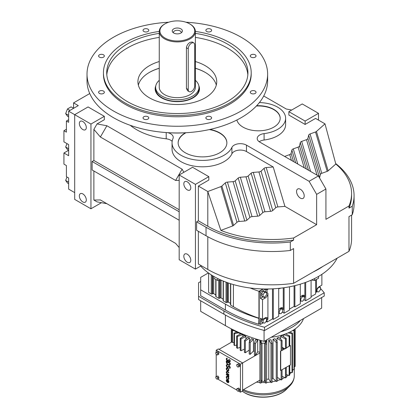 <?xml version="1.0" encoding="UTF-8"?>
<svg xmlns="http://www.w3.org/2000/svg" width="418" height="418" viewBox="0 0 418 418"><rect width="100%" height="100%" fill="white"/><g stroke="black" fill="none" stroke-linecap="round" stroke-linejoin="round"><path stroke-width="0.63" d="M205.358 72.476A39.898 23.037 0 0 0 195.384 68.322M159.263 68.322A39.898 23.037 0 0 0 149.283 72.476M226.875 142.951A24.364 14.066 0 0 0 219.737 133.138A24.364 14.066 0 0 0 209.308 129.575M186.052 132.71A24.364 14.066 0 0 0 178.146 142.951M185.503 132.741A24.364 14.066 0 0 0 178.141 142.815A24.364 14.066 0 0 0 185.279 152.763A24.364 14.066 0 0 0 211.832 155.815A24.364 14.066 0 0 0 226.875 142.815A24.364 14.066 0 0 0 219.737 132.872A24.364 14.066 0 0 0 209.977 129.428M172.159 141.336A8.7 5.026 0 0 0 170.669 140.187A8.7 5.026 0 0 0 166.202 138.813A57.465 33.179 180 0 1 136.686 129.721A57.465 33.179 180 0 1 130.291 125.327M170.816 132.819A57.465 33.179 0 0 0 183.831 132.819M161.651 97.911A22.164 12.796 0 0 0 185.806 100.686A22.164 12.796 0 0 0 199.49 88.862A22.164 12.796 0 0 0 198.853 85.821A22.164 12.796 180 0 1 199.49 88.862A22.164 12.796 180 0 1 192.996 97.911A22.164 12.796 180 0 1 168.841 100.686A22.164 12.796 180 0 1 155.156 88.862A22.164 12.796 0 0 0 161.651 97.911M155.794 85.821A22.164 12.796 0 0 0 155.156 88.862A22.164 12.796 180 0 1 155.794 85.821M309.095 181.297L316.64 194.37L325.93 189.004L318.385 175.936L309.095 181.297L246.474 145.145L246.474 151.546A8.7 5.026 0 0 0 231.917 153.793A30.457 17.582 180 0 1 198.513 166.657A30.457 17.582 180 0 1 172.049 149.221L172.049 142.815A30.457 17.582 0 0 0 198.513 160.251A30.457 17.582 0 0 0 231.917 147.387A8.7 5.026 180 0 1 246.474 145.145M318.385 175.936L259.75 142.083A8.7 5.026 180 0 1 257.201 138.53A8.7 5.026 180 0 1 264.092 133.614A27.196 15.701 0 0 0 285.619 118.263A27.196 15.701 0 0 0 277.656 107.16A27.196 15.701 0 0 0 259.395 102.572M167.696 132.658A8.7 5.026 180 0 1 170.669 133.781A8.7 5.026 180 0 1 173.219 137.334A8.7 5.026 180 0 1 172.958 138.557A30.457 17.582 0 0 0 172.049 142.815M236.886 120.008A21.757 12.561 0 0 0 243.046 127.14A21.757 12.561 0 0 0 266.752 129.862A21.757 12.561 0 0 0 280.18 118.263A21.757 12.561 0 0 0 273.811 109.38A21.757 12.561 0 0 0 256.642 105.744M291.712 110.028L286.309 109.03L263.721 95.988M89.75 93.543L73.568 102.885L73.568 108.319M66.405 129.293L63.928 130.724L66.405 132.156L66.405 121.021L68.641 122.312L68.641 111.178L78.286 105.608L73.568 102.885M68.641 111.178L90.946 124.052L104.328 116.324L88.073 106.94L74.691 114.668L74.691 199.396L90.946 208.781L90.946 124.052M97.033 123.927L106.883 125.75L100.383 137.01L93.878 129.392L97.033 123.927L104.328 119.715L104.328 116.324M106.883 125.75L182.117 169.185L183.847 172.305M316.64 194.37L316.64 224.68L284.919 206.367L273.22 166.991L266.193 167.561A3.015 1.74 0 0 0 264.056 168.36L261.041 171.145A3.015 1.74 180 0 1 258.904 171.95L253.271 172.404A3.015 1.74 0 0 0 251.134 173.204L248.12 175.994A3.015 1.74 180 0 1 245.983 176.793L240.345 177.248A3.015 1.74 0 0 0 238.208 178.052L235.193 180.837A3.015 1.74 180 0 1 233.056 181.637L227.423 182.096A3.015 1.74 0 0 0 225.286 182.896L221.88 186.041A3.015 1.74 180 0 1 220.965 186.58L207.798 191.517L198.367 186.073L208.817 180.043L208.817 176.652L192.562 167.268L179.181 174.996L195.436 184.38L208.817 176.652M273.22 166.991L246.474 151.546M285.619 118.263L285.619 124.663A27.196 15.701 180 0 1 264.092 140.02A8.7 5.026 0 0 0 259.197 141.733M284.621 156.442A3.015 1.74 180 0 1 284.883 156.337L289.705 154.597A3.015 1.74 0 0 0 291.095 153.359L291.889 150.109A3.015 1.74 180 0 1 293.274 148.876L298.102 147.136A3.015 1.74 0 0 0 299.487 145.903L300.281 142.648A3.015 1.74 180 0 1 301.665 141.415L306.493 139.675A3.015 1.74 0 0 0 307.878 138.442L308.672 135.186A3.015 1.74 180 0 1 310.062 133.953L315.512 131.983A3.015 1.74 0 0 0 316.442 131.456L324.995 123.853L315.564 118.414L305.114 124.444L305.114 121.058L318.5 113.33L302.245 103.946L288.864 111.674L305.114 121.058M288.864 111.674L288.864 115.06L305.114 124.444M280.18 118.393A21.757 12.561 0 0 0 273.811 109.647A21.757 12.561 0 0 0 256.375 106.026M325.93 189.004L325.93 219.319L348.978 206.011L348.978 208.127L352.259 206.236A93.282 53.854 0 0 0 354.072 195.655A93.282 53.854 0 0 0 335.701 163.563M300.39 198.122A5.418 3.13 60 0 1 296.848 193.346A5.418 3.13 60 0 1 297.679 189.004A5.418 3.13 60 0 1 300.39 189.276A5.418 3.13 60 0 1 303.928 194.046A5.418 3.13 60 0 1 303.097 198.388A5.418 3.13 60 0 1 300.39 198.122M319.54 177.943A3.015 1.74 0 0 0 319.582 177.817L307.878 138.442M319.582 177.817L320.371 174.562L308.672 135.186M284.919 206.367L277.892 206.936L266.193 167.561M277.892 206.936A3.015 1.74 0 0 0 275.755 207.736L264.056 168.36M275.755 207.736L272.74 210.52A3.015 1.74 180 0 1 270.603 211.325L264.97 211.78A3.015 1.74 0 0 0 262.833 212.579L259.818 215.369A3.015 1.74 180 0 1 257.681 216.169L252.049 216.623A3.015 1.74 0 0 0 249.912 217.428L246.897 220.213A3.015 1.74 180 0 1 244.76 221.012L239.122 221.472A3.015 1.74 0 0 0 236.985 222.271L233.578 225.417L221.88 186.041M233.578 225.417A3.015 1.74 180 0 1 232.664 225.955L220.965 186.58M259.818 215.369L248.12 175.994M257.681 216.169L245.983 176.793M320.371 174.562A3.015 1.74 180 0 1 321.761 173.329L310.062 133.953M308.468 170.21L300.281 142.648M310.59 171.432L301.665 141.415M284.977 156.645L284.883 156.337M291.424 160.371L289.705 154.597M246.897 220.213L235.193 180.837M249.912 217.428L238.208 178.052M252.049 216.623L240.345 177.248M306.347 168.987L299.487 145.903M264.97 211.78L253.271 172.404M270.603 211.325L258.904 171.95M232.664 225.955L220.856 230.386L207.798 191.517L207.798 226.258L198.367 220.814L196.606 221.827L206.037 227.272A93.282 53.854 0 0 0 290.317 241.996L293.598 240.104A90.79 52.417 180 0 1 207.798 226.258M179.181 180.383L175.612 180.445L182.117 169.185M321.761 173.329L327.21 171.359A3.015 1.74 0 0 0 328.14 170.831L335.811 164.013L324.995 123.853M328.14 170.831L316.442 131.456M262.833 212.579L251.134 173.204M239.122 221.472L227.423 182.096M236.985 222.271L225.286 182.896M327.21 171.359L315.512 131.983M293.54 161.594L291.095 153.359M295.662 162.816L291.889 150.109M272.74 210.52L261.041 171.145M198.367 186.073L198.367 220.814M317.037 175.158L306.493 139.675M304.231 167.764L298.102 147.136M318.5 120.107L318.5 113.33M198.367 231.321L198.367 264.024L207.798 269.469A90.79 52.417 0 0 0 293.598 283.315L348.978 251.338A90.79 52.417 0 0 0 351.585 238.866L351.585 215.098M290.317 241.996L290.317 250.471A93.282 53.854 0 0 1 206.037 235.747L196.606 230.302L196.606 221.827M179.181 174.996L179.181 259.724L195.436 269.108L195.436 184.38M195.436 269.108L201.304 265.717M100.383 199.945L106.883 203.697L97.033 201.873L93.878 200.055L100.383 199.945L175.612 243.38L179.181 247.555M93.878 170.993L93.878 200.055M179.181 220.239L92.117 169.974L92.117 161.505L179.181 211.769M93.878 129.392L93.878 160.486L92.117 161.505M90.946 208.781L101.48 202.699M74.691 192.62L68.641 189.124L68.641 177.99L66.405 176.699L66.405 165.565L63.928 164.133L63.928 152.998L68.641 155.721L68.641 144.586L63.928 141.859L63.928 130.724M297.783 164.039L293.274 148.876M244.76 221.012L233.056 181.637M175.612 180.445L100.383 137.01M220.856 230.386A90.79 52.417 0 0 0 293.598 237.983L316.64 224.68M293.598 237.983L293.598 240.104M290.317 250.471L293.598 248.574L293.598 283.315M352.259 206.236L352.259 214.706L348.978 216.602L348.978 251.338M348.978 206.011A90.79 52.417 0 0 0 351.585 193.539A90.79 52.417 0 0 0 335.811 164.013M68.641 116.883L67.465 116.199L65.657 113.628L67.465 108.967L71.081 106.883L73.584 108.325M67.465 108.967L69.968 110.415M65.657 113.628L68.641 115.352M68.641 119.731L66.405 121.021M351.585 193.539L351.585 195.655A90.79 52.417 180 0 1 348.978 208.127M179.181 209.737L93.878 160.486M352.259 214.706A93.282 53.854 0 0 0 354.072 204.13L354.072 195.655M187.306 189.876A4.927 2.842 -120 0 0 189.772 190.122A4.927 2.842 -120 0 0 190.524 186.172A4.927 2.842 -120 0 0 187.306 181.835A4.927 2.842 -120 0 0 184.845 181.59A4.927 2.842 -120 0 0 184.087 185.535A4.927 2.842 -120 0 0 187.306 189.876M187.306 262.269A4.927 2.842 -120 0 0 189.772 262.514A4.927 2.842 -120 0 0 190.524 258.57A4.927 2.842 -120 0 0 187.306 254.228A4.927 2.842 -120 0 0 184.845 253.982A4.927 2.842 -120 0 0 184.087 257.932A4.927 2.842 -120 0 0 187.306 262.269M82.816 201.941A4.927 2.842 -120 0 0 85.282 202.187A4.927 2.842 -120 0 0 86.035 198.242A4.927 2.842 -120 0 0 82.816 193.9A4.927 2.842 -120 0 0 80.355 193.654A4.927 2.842 -120 0 0 79.598 197.604A4.927 2.842 -120 0 0 82.816 201.941M82.816 129.549A4.927 2.842 -120 0 0 85.282 129.794A4.927 2.842 -120 0 0 86.035 125.849A4.927 2.842 -120 0 0 82.816 121.507A4.927 2.842 -120 0 0 80.355 121.262A4.927 2.842 -120 0 0 79.598 125.212A4.927 2.842 -120 0 0 82.816 129.549M68.63 150.281L63.928 152.998M313.281 271.951A73.887 42.657 0 0 0 323.072 266.297A73.887 42.657 0 0 1 313.281 271.951M68.641 182.164L65.657 180.44L67.465 183.016L68.641 183.695M65.657 180.44L66.979 177.028M68.641 150.287L67.465 149.607L65.657 147.037L66.979 143.625M65.657 147.037L68.641 148.761M228.735 376.127L228.855 375.651L226.394 374.235L226.279 374.706L227.81 375.641A0.941 0.543 60 0 1 228.385 376.733L228.735 376.937A1.035 0.596 -120 0 0 228.207 375.824L228.735 376.127L228.855 375.651M228.735 375.719L226.279 374.303M228.735 376.937L228.855 376.869A1.035 0.596 -120 0 0 228.557 376.022M228.432 370.897A1.74 1.003 -120 0 0 228.494 370.87A1.74 1.003 -120 0 0 228.761 369.475A1.74 1.003 -120 0 0 227.622 367.945A1.74 1.003 -120 0 0 226.755 367.856A1.74 1.003 -120 0 0 226.697 367.892M229.691 367.803A0.747 0.428 60 0 1 229.435 367.767L229.357 368.258A1.244 0.716 -120 0 0 229.884 368.274A1.244 0.716 -120 0 0 230.078 367.276A1.244 0.716 -120 0 0 229.263 366.184A1.244 0.716 -120 0 0 228.641 366.121A1.244 0.716 -120 0 0 228.547 366.199L227.904 366.879A0.993 0.575 60 0 1 227.826 366.941A0.993 0.575 60 0 1 226.833 366.367A0.993 0.575 60 0 1 226.833 365.222A0.993 0.575 60 0 1 227.256 365.233L227.335 364.742A1.489 0.862 -120 0 0 226.702 364.726A1.489 0.862 -120 0 0 226.645 364.762M227.256 365.233L227.22 364.81A1.489 0.862 -120 0 0 226.587 364.789A1.489 0.862 -120 0 0 226.587 366.513A1.489 0.862 -120 0 0 228.076 367.375A1.489 0.862 -120 0 0 228.191 367.281L228.949 366.534A0.747 0.428 60 0 1 228.954 366.529L228.312 367.213A1.489 0.862 -120 0 1 228.191 367.307A1.489 0.862 -120 0 1 228.134 367.333M227.883 366.905A0.993 0.575 60 0 1 226.948 366.304A0.993 0.575 60 0 1 226.896 365.191M229.942 368.237A1.244 0.716 -120 0 0 229.999 368.206A1.244 0.716 -120 0 0 230.193 367.213A1.244 0.716 -120 0 0 229.377 366.116A1.244 0.716 -120 0 0 228.761 366.053A1.244 0.716 -120 0 0 228.703 366.095M230.261 363.2L226.394 360.969L226.279 361.617A2.733 1.578 -120 0 0 227.47 364.371A2.733 1.578 -120 0 0 229.576 365.102A2.733 1.578 -120 0 0 230.14 363.848L230.261 363.2L230.261 363.785A2.733 1.578 -120 0 1 229.691 365.034A2.733 1.578 -120 0 1 229.634 365.066M217.856 375.975L215.834 376.686L215.834 377.94L216.78 379.11L217.721 379.027L217.721 377.773L218.802 377.146L217.856 375.975L215.834 376.686M217.721 379.027L218.802 378.405L218.802 377.146M238.657 391.112L239.733 390.49L239.733 389.236L238.793 388.061L236.771 388.771L236.771 390.025L237.711 391.196L238.657 391.112L238.657 389.858L237.711 388.688L238.793 388.061M238.605 391.117L240.444 392.183L240.444 364.193L216.205 350.195L216.205 352.296M216.205 354.224L216.205 376.472M217.668 379.032L236.823 390.093M238.793 363.89L236.771 364.595L236.771 365.854L237.711 367.025L238.657 366.941L239.733 366.314L239.733 365.06L238.793 363.89L236.771 364.595M217.856 351.804L215.834 352.51L215.834 353.764L216.78 354.939L217.721 354.856L218.802 354.229L218.802 352.975L217.856 351.804L215.834 352.51M229.639 361.424A0.993 0.575 60 0 1 228.897 361.089A0.993 0.575 60 0 1 228.5 360.133L228.15 359.726L228.035 359.997A0.993 0.575 60 0 1 227.826 360.452A0.993 0.575 60 0 1 226.833 359.877A0.993 0.575 60 0 1 226.833 358.728A0.993 0.575 60 0 1 227.157 358.701L227.272 358.231A1.479 0.857 -120 0 0 226.708 358.242A1.479 0.857 -120 0 0 226.65 358.278M229.884 361.847A1.479 0.857 -120 0 0 229.942 361.821A1.479 0.857 -120 0 0 230.203 360.744A1.479 0.857 -120 0 0 229.377 359.449L229.263 359.919A0.993 0.575 60 0 1 229.764 360.781A0.993 0.575 60 0 1 229.586 361.465A0.993 0.575 60 0 1 228.818 361.199A0.993 0.575 60 0 1 228.385 360.196L228.5 359.929M227.157 358.701L227.272 358.231M227.883 360.41A0.993 0.575 60 0 1 226.948 359.809A0.993 0.575 60 0 1 226.896 358.701M228.735 372.83L228.735 372.422L227.329 371.612A1.489 0.862 -120 0 0 226.587 371.539A1.489 0.862 -120 0 0 226.357 372.731A1.489 0.862 -120 0 0 227.329 374.047L228.735 374.857L228.735 374.45L227.329 373.64A0.993 0.575 60 0 1 226.681 372.767A0.993 0.575 60 0 1 226.833 371.968A0.993 0.575 60 0 1 227.329 372.015L228.855 372.762L228.855 372.354L227.449 371.545A1.489 0.862 -120 0 0 226.702 371.471A1.489 0.862 -120 0 0 226.645 371.508M228.735 374.857L228.855 374.387L227.449 373.572A0.993 0.575 60 0 1 226.812 372.751A0.993 0.575 60 0 1 226.896 371.942M228.181 378.891A1.244 0.716 60 0 1 228.061 378.917L228.124 379.434A1.74 1.003 -120 0 0 228.374 379.356A1.74 1.003 -120 0 0 228.641 377.966A1.74 1.003 -120 0 0 227.507 376.43A1.74 1.003 -120 0 0 226.634 376.346A1.74 1.003 -120 0 0 226.89 378.729L227.183 378.41A1.244 0.716 60 0 1 226.948 376.749M228.432 379.319A1.74 1.003 -120 0 0 228.494 379.293A1.74 1.003 -120 0 0 228.761 377.898A1.74 1.003 -120 0 0 227.622 376.362A1.74 1.003 -120 0 0 226.755 376.278A1.74 1.003 -120 0 0 226.697 376.315M226.89 381.974L227.068 381.723A1.244 0.716 60 0 1 226.885 380.019A1.244 0.716 60 0 1 227.507 380.082L227.507 382.517A1.74 1.003 -120 0 0 228.374 382.606A1.74 1.003 -120 0 0 228.641 381.211A1.74 1.003 -120 0 0 227.507 379.68A1.74 1.003 -120 0 0 226.634 379.591A1.74 1.003 -120 0 0 226.89 381.974L227.183 381.655A1.244 0.716 60 0 1 226.948 379.993M228.432 382.569A1.74 1.003 -120 0 0 228.494 382.538A1.74 1.003 -120 0 0 228.761 381.143A1.74 1.003 -120 0 0 227.622 379.612A1.74 1.003 -120 0 0 226.755 379.523A1.74 1.003 -120 0 0 226.697 379.56M227.507 368.007A1.74 1.003 -120 0 0 226.634 367.924A1.74 1.003 -120 0 0 226.368 369.319A1.74 1.003 -120 0 0 227.507 370.85A1.74 1.003 -120 0 0 228.374 370.938A1.74 1.003 -120 0 0 228.641 369.543A1.74 1.003 -120 0 0 227.507 368.007M217.721 354.856L217.721 353.597L216.78 352.426M217.721 353.597L218.802 352.975M227.157 358.294A1.479 0.857 -120 0 0 226.593 358.31A1.479 0.857 -120 0 0 226.593 360.018A1.479 0.857 -120 0 0 228.071 360.87A1.479 0.857 -120 0 0 228.207 360.755A1.479 0.857 -120 0 0 229.827 361.883A1.479 0.857 -120 0 0 230.083 360.812A1.479 0.857 -120 0 0 229.263 359.511M226.89 378.729L227.068 378.478A1.244 0.716 60 0 1 226.885 376.775A1.244 0.716 60 0 1 227.507 376.837A1.244 0.716 60 0 1 228.317 377.929A1.244 0.716 60 0 1 228.129 378.927A1.244 0.716 60 0 1 227.946 378.985M238.657 366.941L238.657 365.682L237.711 364.512M238.657 365.682L239.733 365.06M240.444 364.193L242.607 362.944L218.363 348.946L216.205 350.195M240.444 392.183L242.607 390.935L242.607 362.944L259.881 352.97M238.657 389.858L239.733 389.236M228.834 366.596A0.747 0.428 60 0 1 228.892 366.555A0.747 0.428 60 0 1 229.263 366.591A0.747 0.428 60 0 1 229.748 367.244A0.747 0.428 60 0 1 229.639 367.845A0.747 0.428 60 0 1 229.32 367.835M228.385 359.997L228.035 359.793M230.14 363.268L226.279 361.037M237.711 388.688L236.771 388.771M217.721 377.773L216.78 376.602M229.79 363.472L226.629 361.821A2.236 1.291 -120 0 0 227.606 364.073A2.236 1.291 -120 0 0 229.325 364.668A2.236 1.291 -120 0 0 229.79 363.65L229.79 363.472M227.507 368.415A1.244 0.716 -120 0 0 226.885 368.352A1.244 0.716 -120 0 0 226.697 369.35A1.244 0.716 -120 0 0 227.507 370.442A1.244 0.716 -120 0 0 228.129 370.505A1.244 0.716 -120 0 0 228.317 369.512A1.244 0.716 -120 0 0 227.507 368.415M227.857 380.37L227.857 382.23A1.244 0.716 -120 0 0 228.129 382.172A1.244 0.716 -120 0 0 227.857 380.37M226.744 361.711L226.744 361.753A2.236 1.291 -120 0 0 227.685 363.963A2.236 1.291 -120 0 0 229.383 364.637M228.181 370.468A1.244 0.716 60 0 1 227.622 370.379A1.244 0.716 60 0 1 226.828 369.334A1.244 0.716 60 0 1 226.948 368.326M227.857 382.23L227.972 382.162A1.244 0.716 -120 0 0 228.181 382.136M227.972 380.511L227.972 382.162M242.607 390.13L259.881 380.155M259.881 352.097A25.613 14.787 180 0 1 257.692 351.878L255.497 355.378A32.019 18.486 180 0 1 254.405 355.206L254.405 343.371A32.019 18.486 0 0 0 255.497 343.539L255.497 355.378M254.405 351.319A25.613 14.787 180 0 1 253.433 351.099L250.22 354.328A32.019 18.486 180 0 1 249.196 354.051L249.196 342.211A32.019 18.486 0 0 0 250.22 342.488L250.22 354.328M249.196 350.106L245.34 352.766A32.019 18.486 180 0 1 244.41 352.39L244.41 340.555A32.019 18.486 0 0 0 245.34 340.931L249.473 338.073L249.473 341.772M244.41 349.082L241.003 350.739A32.019 18.486 180 0 1 240.596 350.509A32.019 18.486 180 0 1 240.198 350.279L240.198 338.439A32.019 18.486 0 0 0 240.596 338.674A32.019 18.486 0 0 0 241.003 338.904L245.93 336.506L245.93 339.04M240.198 347.353L237.34 348.309A32.019 18.486 180 0 1 236.687 347.771L236.687 335.936L240.899 333.904M236.687 345.075L234.461 345.545A32.019 18.486 180 0 1 233.986 344.954L233.986 333.115A32.019 18.486 0 0 0 234.461 333.71L234.461 345.545M233.986 342.384L232.46 342.541A32.019 18.486 180 0 1 232.168 341.908L232.168 330.068A32.019 18.486 0 0 0 232.46 330.701L232.46 342.541M219.058 349.349L232.168 341.783M259.881 343.983L259.881 383.008A32.019 18.486 0 0 0 261.01 383.066L261.01 344.04A32.019 18.486 0 0 1 259.881 343.983L259.891 340.78L260.769 342.906A0.491 0.282 0 0 0 261.213 343.121A30.415 17.561 0 0 0 261.287 343.126L261.01 344.04M256.469 382.125A31.057 17.932 0 0 0 259.881 382.454M292.49 370.651A31.057 17.932 0 0 0 293.06 369.627L292.49 369.569M289.784 373.932A31.057 17.932 0 0 0 291.1 372.542L289.784 372.266M286.273 376.649A31.057 17.932 0 0 0 288.3 375.218L286.273 374.538M282.061 378.886A31.057 17.932 0 0 0 284.731 377.569L282.061 376.268M277.28 380.62A31.057 17.932 0 0 0 280.515 379.528L277.28 377.292M272.071 381.817A31.057 17.932 0 0 0 275.77 381.033L273.038 378.29A25.613 14.787 180 0 1 272.071 378.509M266.59 382.454A31.057 17.932 0 0 0 270.645 382.042L268.779 379.063A25.613 14.787 180 0 1 266.59 379.288M262.034 379.675L261.177 382.517A31.057 17.932 0 0 0 265.294 382.517L264.437 379.675M241.003 350.739L241.003 338.904M253.433 351.099L253.433 339.264L250.22 342.488M240.198 338.439L244.352 335.591A25.613 14.787 0 0 0 245.126 336.056A25.613 14.787 0 0 0 245.93 336.506M237.34 348.309L237.34 336.469A32.019 18.486 0 0 1 236.687 335.936M245.34 352.766L245.34 340.931M231.394 342.227L231.394 328.976M257.692 351.878L257.692 340.038L255.497 343.539M249.196 342.211L251.411 338.716A25.613 14.787 0 0 0 253.433 339.264M254.405 343.371L255.534 339.703A25.613 14.787 0 0 0 257.692 340.038M233.84 330.56L232.46 330.701M240.517 334.086L240.517 333.757M238.385 332.88L234.461 333.71M242.915 336.579L242.915 334.609L237.34 336.469M232.168 330.068L232.821 329.933M244.41 340.555L247.644 337.331A25.613 14.787 0 0 0 249.473 338.073M259.672 340.116L259.891 340.78M266.799 339.803L266.59 383.008A32.019 18.486 0 0 1 265.461 383.066L265.294 382.517M268.779 379.063L268.779 340.038A25.613 14.787 0 0 0 270.937 339.703L272.071 343.371L272.071 382.392A32.019 18.486 0 0 1 270.974 382.564L270.645 382.042M273.038 378.29L273.038 339.264A25.613 14.787 0 0 0 275.065 338.716L277.28 342.211A32.019 18.486 0 0 1 276.251 342.488L273.038 339.264M276.998 341.772L276.998 338.073A25.613 14.787 0 0 0 278.827 337.331L282.061 340.555A32.019 18.486 0 0 1 281.136 340.931L276.998 338.073M280.541 339.04L280.541 336.506A25.613 14.787 0 0 0 282.119 335.591L286.273 338.439L286.273 348.298A32.019 18.486 0 0 1 285.473 348.764L285.175 348.617L282.061 350.415L282.061 340.555M283.556 336.579L283.556 334.609L289.136 336.469A32.019 18.486 0 0 0 289.784 335.936L289.784 345.796A32.019 18.486 180 0 1 289.141 346.329L290.473 345.555L289.784 345.686M285.954 334.086L285.954 333.757M233.986 333.115L236.839 332.169M261.177 382.517L261.01 383.066M292.631 330.56L294.011 330.701L294.011 369.726A32.019 18.486 0 0 0 294.303 369.094L294.303 330.068L293.65 329.933M294.011 369.726L293.06 369.627M276.251 342.488L276.251 381.514A32.019 18.486 0 0 0 277.28 381.237L277.28 342.211M276.251 381.514L275.77 381.033M285.473 377.924A32.019 18.486 0 0 0 286.273 377.464L286.273 367.605A32.019 18.486 180 0 1 285.473 368.065L285.473 377.924L284.731 377.569M264.437 343.147L264.437 380.803A1.202 0.695 180 0 1 263.695 381.441A1.202 0.695 180 0 1 262.389 381.289A1.202 0.695 180 0 1 262.034 380.803L262.034 343.147M281.136 370.254L281.136 379.952A32.019 18.486 0 0 0 282.061 379.581L282.061 369.716A32.019 18.486 180 0 1 282.056 369.721L286.022 367.432L286.273 367.605M281.136 379.952L280.515 379.528M295.077 328.976L295.077 366.565A32.019 18.486 0 0 0 295.176 365.912L295.176 328.903M295.077 366.565L294.303 366.565M288.086 332.88L292.01 333.71L292.01 372.736A32.019 18.486 0 0 0 292.49 372.14L292.49 333.115L289.632 332.169M292.01 372.736L291.1 372.542M286.022 367.432L289.141 365.63A32.019 18.486 180 0 1 289.136 365.635L289.136 375.495A32.019 18.486 0 0 0 289.784 374.962L289.784 365.259M289.136 375.495L288.3 375.218M231.295 328.903L231.295 342.285M282.061 347.938L283.974 349.04M282.061 347.374L284.668 348.638M285.572 333.904L289.784 335.936M292.01 333.71A32.019 18.486 0 0 0 292.49 333.115M282.061 350.143L285.175 348.617M280.541 336.506L285.473 338.904L285.473 348.764M294.011 330.701A32.019 18.486 0 0 0 294.303 330.068M285.473 368.065L285.175 367.924M261.287 343.126A30.415 17.561 0 0 0 265.184 343.126A30.415 17.561 0 0 0 265.258 343.121A0.491 0.282 0 0 0 265.707 342.906L266.579 340.78M282.056 350.415L281.136 350.791A32.019 18.486 0 0 0 282.056 350.415A32.019 18.486 0 0 0 282.061 350.415M281.136 340.931L281.136 350.791M286.273 347.713L289.136 346.329A32.019 18.486 0 0 0 289.141 346.329M289.136 336.469L289.136 346.329L286.273 347.98M272.071 343.371A32.019 18.486 0 0 1 270.974 343.539L268.779 340.038M285.473 338.904A32.019 18.486 0 0 0 286.273 338.439M270.974 343.539L270.974 382.564M265.461 383.066L265.461 344.04L265.184 343.126M265.461 344.04A32.019 18.486 0 0 0 266.59 343.983M289.141 365.63L290.473 364.862L290.473 345.555M280.488 351.052L280.488 370.358L282.056 369.721M230.961 328.663A41.048 23.701 0 0 0 234.211 330.774A41.048 23.701 0 0 0 246.792 335.732M271.198 337.269A41.048 23.701 0 0 0 303.505 318.615M280.724 351.188L280.724 370.489M280.703 331.777A41.048 23.701 0 0 0 300.38 320.418A41.048 23.701 0 0 1 280.703 331.777M220.819 280.008L217.705 280.494L217.705 278.534M217.705 280.494L213.786 278.226L213.786 276.418M200.677 266.083A73.887 42.657 0 0 0 213.917 276.497A73.887 42.657 0 0 0 337.143 258.172M318.542 276.418L318.542 278.226L314.618 280.494L311.504 280.008M314.618 280.494L314.618 278.534M263.006 288.948L258.951 291.289A129.972 75.041 180 0 1 250.1 287.965M215.772 294.899L213.734 293.723A0.711 0.413 0 0 0 212.725 293.723L212.297 293.969A0.711 0.413 180 0 1 211.289 293.969L208.608 292.422L208.608 273.079M230.517 303.411L228.479 302.235A0.711 0.413 0 0 0 227.47 302.235L227.042 302.486A0.711 0.413 180 0 1 226.034 302.486L223.353 300.939A0.711 0.413 180 0 1 223.144 300.646L223.144 281.011M258.951 291.289L258.951 318.202A129.972 75.041 180 0 1 233.406 306.739L230.726 305.192A0.711 0.413 180 0 1 230.517 304.905L230.517 283.697M262.52 319.404L260.435 318.197L260.435 324.431L259.181 323.704L259.181 291.424L260.435 292.145L260.435 298.379L262.52 299.581L265.216 298.024A3.814 2.205 120 0 0 267.917 293.352L267.917 319.404A3.814 2.205 120 0 0 267.123 317.654A3.814 2.205 120 0 0 265.216 317.842L262.52 319.404L262.52 299.581M263.45 288.958L259.181 291.424M259.416 323.84L258.737 324.232L258.951 318.202M223.144 299.152L221.106 297.977A0.711 0.413 0 0 0 220.098 297.977L219.669 298.227A0.711 0.413 180 0 1 218.661 298.227L215.981 296.681A0.711 0.413 180 0 1 215.772 296.388L215.772 279.376M208.389 272.923L200.682 277.369L200.682 289.836L225.412 304.116A139.152 80.34 0 0 0 258.737 318.323M266.083 321.458L267.081 322.038L272.479 318.918L273.309 319.404L278.707 316.285L278.707 288.368M260.435 324.431L263.079 322.9M315.647 292.553L317.037 291.748M311.086 296.628L315.647 293.995L315.647 279.898M303.855 299.654L305.689 300.709L311.086 297.595L311.086 280.196M300.291 301.415L300.85 301.096M289.502 309.09L294.063 306.457L294.894 306.943L300.291 303.823L300.291 284.167M282.27 312.115L284.104 313.171L289.502 310.057L289.502 286.805M278.707 313.876L279.266 313.557M319.791 286.967L319.791 286.335M315.647 290.881L316.478 291.362A3.814 2.205 120 0 1 319.18 286.691L321.876 285.133L321.876 274.349M200.682 289.836L200.682 295.745L225.412 310.025A139.152 80.34 0 0 0 258.737 324.232M265.827 292.072L265.827 289.031L260.435 292.145M265.827 289.031L267.081 289.752L268.44 288.969M200.682 281.533L198.55 282.767L198.55 296.257L223.902 310.893A141.289 81.573 0 0 0 264.521 327.257L324.227 292.788A141.289 81.573 0 0 0 320.512 288.488M265.827 318.119A3.814 2.205 120 0 0 265.77 317.591M261.851 319.012L261.381 319.598L261.381 321.933L263.047 322.9L264.798 323.057L266.553 320.878L266.553 318.537L265.284 317.805M266.553 292.563L267.081 292.872L267.081 289.752M267.081 322.038L267.081 318.918L267.917 319.404M272.479 318.918L272.479 288.833M282.014 308.777A3.814 2.205 120 0 0 281.748 307.648M282.74 309.195L280.99 309.038L279.234 311.217L279.234 313.552L280.99 313.709L282.74 311.53L282.74 309.195L280.337 308.165M294.063 306.457L294.063 285.828M294.894 306.943L294.894 285.63M284.104 313.171L284.104 287.709M305.689 300.709L305.689 282.369M304.325 296.806L304.853 297.114L304.853 282.672M282.74 309.268L283.268 309.576L283.268 287.83M273.309 319.404L273.309 288.786M303.599 296.315A3.814 2.205 120 0 0 303.332 295.186M304.325 296.733L302.575 296.576L300.819 298.755L300.819 301.091L302.575 301.247L304.325 299.069L304.325 296.733L301.921 295.704M316.478 291.362L316.478 279.417M260.435 298.379L263.079 296.853M266.553 292.49L264.881 291.524L263.131 291.367L261.381 293.546L261.381 295.887L263.047 296.848L264.798 297.005L266.553 294.826L266.553 292.49L264.798 292.334L263.047 294.512L263.047 296.848M264.521 327.257L264.521 330.539A141.289 81.573 0 0 1 223.902 314.174L198.55 299.539L198.55 296.257M264.521 330.539L324.227 296.069L324.227 292.788M266.553 318.537L264.798 318.38L263.047 320.564L261.381 319.598M263.047 320.564L263.047 322.9M283.268 309.576A3.814 2.205 120 0 0 282.479 307.826A3.814 2.205 120 0 0 280.572 308.014A3.814 2.205 120 0 0 278.707 309.957M278.707 288.41A3.814 2.205 120 0 0 280.63 288.164M304.853 297.114A3.814 2.205 120 0 0 304.064 295.364A3.814 2.205 120 0 0 302.157 295.552A3.814 2.205 120 0 0 300.291 297.491M267.081 292.872L267.917 293.352M279.234 311.217L278.707 310.914M280.99 309.038L279.966 308.447M279.234 313.552L278.707 313.249M317.011 291.743L318.762 291.9L320.512 289.721L320.512 287.385L318.762 287.229L317.011 289.408L317.011 291.743L315.647 290.959M320.512 287.385L319.242 286.654M300.819 301.091L300.291 300.788M300.819 298.755L300.291 298.452M302.575 296.576L301.55 295.986M263.047 294.512L261.381 293.546M264.798 292.334L263.131 291.367M321.656 297.553L321.656 308.134L264.071 341.381L264.071 330.419M200.682 300.772L200.682 311.353L225.412 325.627A139.152 80.34 0 0 0 264.071 341.381M173.731 28.873A5.079 2.931 180 0 1 180.2 28.534A5.079 2.931 180 0 1 181.961 32.144A5.079 2.931 180 0 1 180.916 33.022A5.079 2.931 180 0 1 172.686 32.144A5.079 2.931 180 0 1 173.731 28.873M189.631 38.054A17.404 10.048 180 0 1 165.016 38.054A17.404 10.048 180 0 1 165.016 23.842L165.016 23.842A17.404 10.048 180 0 1 189.631 23.842A17.404 10.048 180 0 1 189.631 38.054M164.551 24.113L165.016 23.842L164.551 24.113A18.063 10.429 180 0 0 159.263 31.486L159.263 87.252A18.063 10.429 180 0 0 170.413 96.887A18.063 10.429 180 0 0 190.096 94.625A18.063 10.429 180 0 0 195.384 87.252L195.384 31.486A18.063 10.429 180 0 1 190.096 38.858A18.063 10.429 180 0 1 170.413 41.116A18.063 10.429 180 0 1 159.263 31.486M189.631 23.842L190.096 24.113A18.063 10.429 180 0 1 195.384 31.486M173.407 32.813A3.94 2.273 180 0 1 173.381 32.557A3.94 2.273 180 0 1 174.536 30.948A3.94 2.273 180 0 1 178.831 30.457A3.94 2.273 180 0 1 181.266 32.557A3.94 2.273 180 0 1 181.24 32.813M189.187 91.636L187.588 90.711L186.423 88.485L186.423 47.73C186.752 45.426 187.98 43.629 190.096 42.343L192.186 41.993L193.785 42.918A4.598 2.654 120 0 0 190.242 44.151A4.598 2.654 120 0 0 188.236 48.781L188.236 89.53A4.598 2.654 120 0 0 189.187 91.636A4.598 2.654 120 0 0 191.486 91.411A4.598 2.654 120 0 0 194.736 85.779L194.736 45.024A4.598 2.654 120 0 0 193.785 42.918M195.384 80.34A21.673 12.514 180 0 1 198.994 87.252A21.673 12.514 180 0 1 192.646 96.103A21.673 12.514 180 0 1 169.029 98.815A21.673 12.514 180 0 1 155.648 87.252A21.673 12.514 180 0 1 159.263 80.34M198.994 87.252L198.994 88.862A21.673 12.514 180 0 1 192.646 97.713A21.673 12.514 180 0 1 169.029 100.424A21.673 12.514 180 0 1 155.648 88.862L155.648 87.252M103.507 57.151A2.874 1.656 180 0 1 100.377 57.512A2.874 1.656 180 0 1 98.601 55.975A2.874 1.656 180 0 1 99.447 54.805A2.874 1.656 180 0 1 102.577 54.444A2.874 1.656 180 0 1 104.348 55.975A2.874 1.656 180 0 1 103.507 57.151M185.937 22.217A90.304 52.135 180 0 1 267.63 74.117L267.63 80.82A90.304 52.135 180 0 1 241.176 117.688A90.304 52.135 180 0 1 142.763 128.99A90.304 52.135 180 0 1 87.017 80.82L87.017 74.117A90.304 52.135 180 0 1 113.466 37.249A90.304 52.135 180 0 1 168.71 22.217M99.447 93.428A2.874 1.656 180 0 1 98.601 92.253A2.874 1.656 180 0 1 100.377 90.722A2.874 1.656 180 0 1 103.507 91.082A2.874 1.656 180 0 1 104.348 92.253A2.874 1.656 180 0 1 102.577 93.789A2.874 1.656 180 0 1 99.447 93.428M143.876 29.155A2.874 1.656 180 0 1 147.005 28.795A2.874 1.656 180 0 1 148.782 30.326A2.874 1.656 180 0 1 147.935 31.502A2.874 1.656 180 0 1 144.806 31.857A2.874 1.656 180 0 1 143.034 30.326A2.874 1.656 180 0 1 143.876 29.155M251.134 54.805A2.874 1.656 180 0 1 254.269 54.444A2.874 1.656 180 0 1 256.041 55.975A2.874 1.656 180 0 1 255.199 57.151A2.874 1.656 180 0 1 252.07 57.512A2.874 1.656 180 0 1 250.293 55.975A2.874 1.656 180 0 1 251.134 54.805M206.706 119.078A2.874 1.656 180 0 1 205.865 117.907A2.874 1.656 180 0 1 207.641 116.371A2.874 1.656 180 0 1 210.771 116.732A2.874 1.656 180 0 1 211.612 117.907A2.874 1.656 180 0 1 209.841 119.438A2.874 1.656 180 0 1 206.706 119.078M195.384 31.413A73.887 42.657 180 0 1 251.208 72.774L251.208 74.117A73.887 42.657 180 0 1 229.566 104.281A73.887 42.657 180 0 1 149.048 113.529A73.887 42.657 180 0 1 103.439 74.117L103.439 72.774A73.887 42.657 180 0 1 125.076 42.61A73.887 42.657 180 0 1 159.263 31.413M267.63 74.117A90.304 52.135 180 0 1 241.176 110.984A90.304 52.135 180 0 1 142.763 122.286A90.304 52.135 180 0 1 87.017 74.117M251.134 93.428A2.874 1.656 180 0 1 250.293 92.253A2.874 1.656 180 0 1 252.07 90.722A2.874 1.656 180 0 1 255.199 91.082A2.874 1.656 180 0 1 256.041 92.253A2.874 1.656 180 0 1 254.269 93.789A2.874 1.656 180 0 1 251.134 93.428M206.706 29.155A2.874 1.656 180 0 1 209.841 28.795A2.874 1.656 180 0 1 211.612 30.326A2.874 1.656 180 0 1 210.771 31.502A2.874 1.656 180 0 1 207.641 31.857A2.874 1.656 180 0 1 205.865 30.326A2.874 1.656 180 0 1 206.706 29.155M143.876 119.078A2.874 1.656 180 0 1 143.034 117.907A2.874 1.656 180 0 1 144.806 116.371A2.874 1.656 180 0 1 147.935 116.732A2.874 1.656 180 0 1 148.782 117.907A2.874 1.656 180 0 1 147.005 119.438A2.874 1.656 180 0 1 143.876 119.078M251.208 72.774A73.887 42.657 180 0 1 229.566 102.938A73.887 42.657 180 0 1 149.048 112.186A73.887 42.657 180 0 1 103.439 72.774M195.384 33.372A70.6 40.76 180 0 1 247.926 72.774A70.6 40.76 180 0 1 227.246 101.6A70.6 40.76 180 0 1 150.302 110.436A70.6 40.76 180 0 1 106.721 72.774A70.6 40.76 180 0 1 127.401 43.953A70.6 40.76 180 0 1 159.263 33.372M138.348 85.11A39.407 22.75 180 0 1 149.461 72.371A39.407 22.75 180 0 1 159.263 68.238M195.384 68.238A39.407 22.75 180 0 1 216.299 85.11M106.804 74.785A70.6 40.76 180 0 1 127.401 47.976A70.6 40.76 180 0 1 159.263 37.39M195.384 37.39A70.6 40.76 180 0 1 247.837 74.785M195.384 61.535A39.407 22.75 180 0 1 216.728 81.756A39.407 22.75 180 0 1 205.186 97.843A39.407 22.75 180 0 1 162.241 102.776A39.407 22.75 180 0 1 137.919 81.756A39.407 22.75 180 0 1 149.461 65.668A39.407 22.75 180 0 1 159.263 61.535M166.202 132.558L166.202 138.813M231.917 147.387L231.917 153.793M264.092 133.614L264.092 140.02M206.037 235.747L206.037 227.272M207.798 236.734L207.798 269.469M243.511 389.607A31.057 17.932 0 0 0 276.502 391.974A31.057 17.932 0 0 0 294.293 375.761L294.293 369.12M242.607 390.24A30.462 17.587 0 0 0 289.705 386.007C292.684 383.008 294.209 379.591 294.293 375.761M260.769 340.44L260.769 342.906M265.707 340.435L265.707 342.906M265.258 340.696L265.258 343.121M261.213 340.571L261.213 343.121M286.513 389.242C278.012 398.307 256.375 399.864 244.556 392.727L242.194 391.175A26.789 15.466 0 0 0 244.295 392.518A26.789 15.466 0 0 0 286.513 389.242L289.705 386.007M212.297 293.969L212.297 275.53M212.725 293.723L212.725 275.791M211.289 293.969L211.289 274.898M226.034 302.486L226.034 282.15M227.042 302.486L227.042 282.516M230.726 305.192L230.726 283.765M233.406 306.739L233.406 284.569M228.479 302.235L228.479 283.023M227.47 302.235L227.47 282.672M223.353 300.939L223.353 281.1M213.734 293.723L213.734 276.387M221.106 297.977L221.106 280.138M225.412 304.116L225.412 310.025M220.098 297.977L220.098 280.123M218.661 298.227L218.661 280.342M215.981 296.681L215.981 279.496M219.669 298.227L219.669 280.191M266.553 318.615L267.081 318.918M263.204 296.864L265.216 298.024M223.902 314.174L223.902 310.893M225.412 315.036L225.412 325.627M188.236 48.781L186.423 47.73M188.236 89.53L186.423 88.485"/></g></svg>
